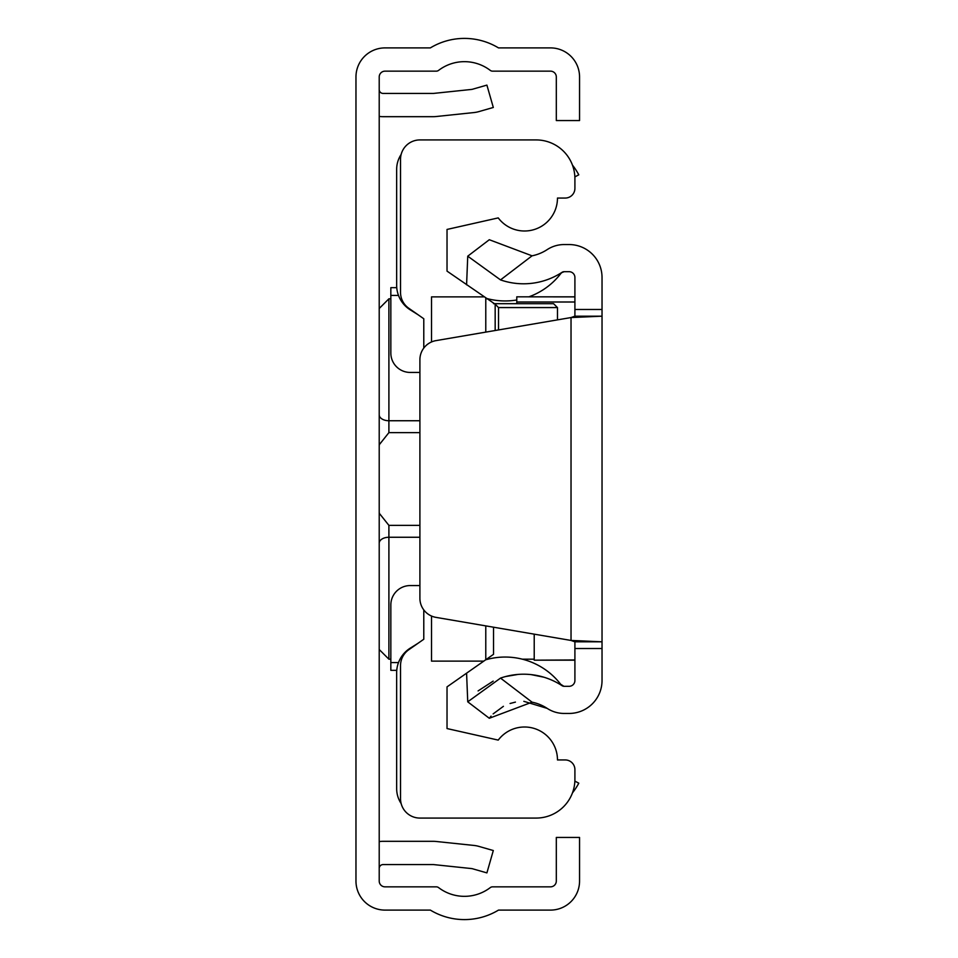 <?xml version="1.0" encoding="UTF-8"?>
<svg xmlns="http://www.w3.org/2000/svg" width="958" height="958" viewBox="0 0 958 958"><rect width="100%" height="100%" fill="white"/><g stroke="black" fill="none" stroke-linecap="round" stroke-linejoin="round"><path stroke-width="1.44" d="M379.212 881.037L379.212 76.963A5.808 5.808 0 0 1 385.032 71.155L436.273 71.155A3.88 3.88 0 0 0 438.62 70.365A42.631 42.631 0 0 1 490.245 70.365A3.88 3.88 0 0 0 492.592 71.155L550.491 71.155A5.808 5.808 0 0 1 556.311 76.963L556.311 120.552L579.554 120.552L579.554 76.963A29.063 29.063 0 0 0 550.491 47.9L498.495 47.9A65.874 65.874 0 0 0 430.358 47.9L385.032 47.9A29.063 29.063 0 0 0 355.969 76.963L355.969 881.037A29.063 29.063 0 0 0 385.032 910.1L430.358 910.1A65.874 65.874 0 0 0 498.495 910.1L550.491 910.1A29.063 29.063 0 0 0 579.554 881.037L579.554 837.448L556.311 837.448L556.311 881.037A5.808 5.808 0 0 1 550.491 886.845L492.592 886.845A3.88 3.88 0 0 0 490.245 887.635A42.631 42.631 0 0 1 438.62 887.635A3.88 3.88 0 0 0 436.273 886.845L385.032 886.845A5.808 5.808 0 0 1 379.212 881.037M379.212 841.591A27.123 27.123 0 0 1 383.092 841.316L433.267 841.316A27.123 27.123 0 0 1 436.106 841.471L474.102 845.459A27.123 27.123 0 0 1 478.737 846.357L493.31 850.536L486.904 872.894L472.33 868.714A3.88 3.88 0 0 0 471.671 868.583L433.675 864.595A3.88 3.88 0 0 0 433.267 864.571L383.092 864.571A3.88 3.88 0 0 0 379.212 868.439M379.212 116.409A27.123 27.123 0 0 0 383.092 116.684L433.267 116.684A27.123 27.123 0 0 0 436.106 116.529L474.102 112.541A27.123 27.123 0 0 0 478.737 111.643L493.31 107.464L486.904 85.106L472.33 89.286A3.88 3.88 0 0 1 471.671 89.417L433.675 93.405A3.88 3.88 0 0 1 433.267 93.429L383.092 93.429A3.88 3.88 0 0 1 379.212 89.561M419.903 432.633L388.9 432.633L379.32 444.668L379.212 446.045L379.32 444.668M379.32 513.332L379.212 511.943L379.32 513.332L388.9 525.367L419.903 525.367M379.212 527.894L379.212 513.68M379.212 444.32L379.212 430.106M401.163 803.582A27.123 27.123 0 0 1 396.66 788.614L396.66 672.755A29.063 29.063 0 0 1 410.287 648.123L417.999 643.297M417.999 314.703L410.287 309.877A29.063 29.063 0 0 1 396.66 285.245L396.66 169.386A27.123 27.123 0 0 1 401.163 154.418M574.872 781.105L578.788 783.189A65.874 65.874 0 0 1 572.453 792.901M572.453 165.099A65.874 65.874 0 0 1 578.788 174.811L574.872 176.895M423.783 609.911L423.783 639.249L408.791 649.74A19.376 19.376 0 0 0 400.528 665.606L400.528 798.697A19.376 19.376 0 0 0 419.903 818.072L536.157 818.072A38.751 38.751 0 0 0 574.908 779.321L574.908 769.633A9.688 9.688 0 0 0 565.22 759.945L557.472 759.945A32.943 32.943 0 0 0 498.232 740.103L447.027 728.559L447.027 686.874L493.526 654.314L493.526 627.203M419.903 372.434L410.216 372.434A19.376 19.376 0 0 1 390.84 353.059L390.84 287.663L396.756 287.663M495.166 330.51L495.166 304.201L447.027 271.126L447.027 229.441L498.232 217.897A32.943 32.943 0 0 0 557.472 198.055L565.22 198.055A9.688 9.688 0 0 0 574.908 188.367L574.908 178.679A38.751 38.751 0 0 0 536.157 139.928L419.903 139.928A19.376 19.376 0 0 0 400.528 159.303L400.528 292.394A19.376 19.376 0 0 0 408.791 308.26L423.783 318.751L423.783 348.089M431.531 341.958L431.531 296.872L483.802 296.872M431.531 616.042L431.531 661.128L483.802 661.128M485.778 659.739L485.778 625.885M485.778 332.115L485.778 298.261M553.592 303.686L493.526 303.686L553.592 303.686L557.472 307.566L557.472 319.876M396.756 670.337L390.84 670.337L390.84 604.941A19.376 19.376 0 0 1 410.216 585.566L419.903 585.566M495.166 304.201L498.519 307.566L498.519 329.947M489.299 718.272L467.744 701.819L500.519 678.096L532.061 702.178L489.299 718.272L491.059 716.129M478.09 690.922L493.178 681.126M505.573 676.552L517.955 674.432M531.175 674.624L543.833 677.198M500.519 279.904L467.744 256.181L489.299 239.728L532.061 255.822L500.519 279.904A70.233 70.233 0 0 0 562.035 272.323A3.88 3.88 0 0 1 564.166 271.689L569.1 271.689A5.808 5.808 0 0 1 574.908 277.497L574.908 316.188L602.031 316.188L602.031 641.812L574.908 641.812L574.908 680.503A5.808 5.808 0 0 1 569.1 686.311L564.166 686.311A3.88 3.88 0 0 1 562.035 685.677A70.233 70.233 0 0 0 500.519 678.096M523.846 701.328L547.174 708.381A43.11 43.11 0 0 0 532.061 702.178M493.142 713.902L503.417 706.321M510.075 703.495L515.428 702.106M574.908 648.53L602.031 648.53L602.031 680.503A32.943 32.943 0 0 1 569.1 713.447L564.166 713.447A31.003 31.003 0 0 1 547.174 708.381M532.061 255.822A43.11 43.11 0 0 0 547.174 249.619A31.003 31.003 0 0 1 564.166 244.553L569.1 244.553A32.943 32.943 0 0 1 602.031 277.497L602.031 316.188L571.028 317.553L574.908 316.188M602.031 648.53L602.031 641.812L571.028 640.447L436.022 617.383A19.376 19.376 0 0 1 419.903 598.283L419.903 359.717A19.376 19.376 0 0 1 436.022 340.617L571.028 317.553L571.028 640.447L574.908 641.812M534.217 659.188L522.373 659.188A70.233 70.233 0 0 1 561.077 684.79A70.233 70.233 0 0 0 485.706 659.799A70.233 70.233 0 0 1 487.933 659.188L486.568 659.188M561.077 684.79A3.88 3.88 0 0 0 562.035 685.677A3.88 3.88 0 0 1 561.077 684.79M562.035 272.323L561.077 273.21A70.233 70.233 0 0 1 528.9 296.824M516.781 299.986A70.233 70.233 0 0 1 485.706 298.201M467.744 256.181L466.582 284.825M467.744 701.819L466.582 673.175M534.217 634.16L534.217 660.182L574.908 659.954M516.781 303.686L516.781 296.824L574.908 296.884M379.212 308.5L388.9 298.812L388.9 420.742L419.903 420.742M379.212 414.802A9.688 5.94 0 0 0 388.9 420.742L388.9 432.633M419.903 537.258L388.9 537.258L388.9 659.188L379.212 649.5M388.9 525.367L388.9 537.258A9.688 5.94 180 0 0 379.212 543.198M398.492 295.423L390.84 295.423M557.472 307.566L498.519 307.566M398.492 662.577L390.84 662.577M574.908 309.47L602.031 309.47M516.781 301.998L574.908 301.998M390.84 659.188L388.9 659.188M388.9 298.812L390.84 298.812M486.568 298.812L487.933 298.812M561.663 272.671L564.166 271.689M560.693 273.713L561.556 272.767M560.681 684.275L563.915 686.311M516.781 296.824L574.908 296.824M534.217 660.182L574.908 660.182"/></g></svg>
